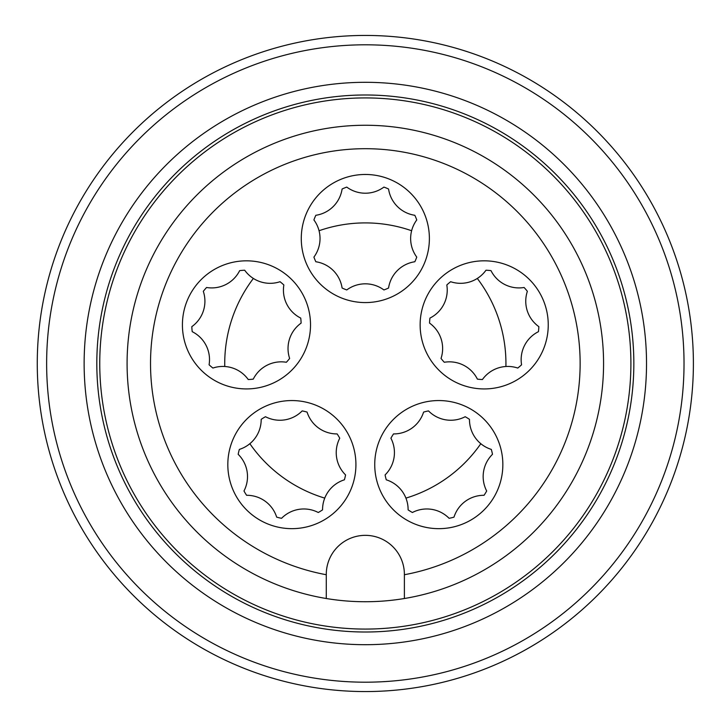 <?xml version="1.0" encoding="UTF-8"?>
<svg xmlns="http://www.w3.org/2000/svg" width="727" height="727" viewBox="0 0 727 727"><rect width="100%" height="100%" fill="white"/><g stroke="black" fill="none" stroke-linecap="round" stroke-linejoin="round"><path stroke-width="1.09" d="M326.278 574.73L326.278 598.512A238.238 238.238 0 0 1 352.259 125.617A238.238 238.238 0 0 1 602.138 337.401A238.238 238.238 0 0 1 404.385 598.512L404.385 574.403A39.058 39.058 0 0 0 365.336 535.345A39.058 39.058 0 0 0 326.278 574.403L326.278 574.73A214.81 214.81 0 0 1 186.194 244.963A214.81 214.81 0 0 1 544.468 244.963A214.81 214.81 0 0 1 404.385 574.73M326.278 598.512A238.238 238.238 0 0 0 404.385 598.512M429.939 318.081A54.679 54.679 0 0 0 429.548 323.106A31.243 31.243 0 0 1 441.025 358.438A54.679 54.679 0 0 0 444.297 362.264A31.243 31.243 0 0 1 477.394 379.13A54.679 54.679 0 0 0 482.419 379.53A31.243 31.243 0 0 1 517.751 368.053A54.679 54.679 0 0 0 521.577 364.781A31.243 31.243 0 0 1 538.443 331.676A54.679 54.679 0 0 0 538.843 326.65A31.243 31.243 0 0 1 527.366 291.318A54.679 54.679 0 0 0 524.094 287.492A31.243 31.243 0 0 1 490.989 270.626A54.679 54.679 0 0 0 485.972 270.235A31.243 31.243 0 0 1 450.64 281.712A54.679 54.679 0 0 0 446.805 284.984A31.243 31.243 0 0 1 429.939 318.081M385.092 474.913A54.679 54.679 0 0 0 386.273 479.811A31.243 31.243 0 0 1 408.111 509.863A54.679 54.679 0 0 0 412.4 512.499A31.243 31.243 0 0 1 449.095 518.306A54.679 54.679 0 0 0 453.993 517.133A31.243 31.243 0 0 1 484.046 495.296A54.679 54.679 0 0 0 486.681 490.998A31.243 31.243 0 0 1 492.488 454.311A54.679 54.679 0 0 0 491.316 449.413A31.243 31.243 0 0 1 469.478 419.352A54.679 54.679 0 0 0 465.18 416.725A31.243 31.243 0 0 1 428.494 410.909A54.679 54.679 0 0 0 423.596 412.091A31.243 31.243 0 0 1 393.534 433.919A54.679 54.679 0 0 0 390.908 438.217A31.243 31.243 0 0 1 385.092 474.913M239.347 449.413A54.679 54.679 0 0 0 238.174 454.311A31.243 31.243 0 0 1 243.981 490.998A54.679 54.679 0 0 0 246.617 495.296A31.243 31.243 0 0 1 276.669 517.133A54.679 54.679 0 0 0 281.567 518.306A31.243 31.243 0 0 1 318.262 512.499A54.679 54.679 0 0 0 322.561 509.863A31.243 31.243 0 0 1 344.398 479.811A54.679 54.679 0 0 0 345.57 474.913A31.243 31.243 0 0 1 339.754 438.217A54.679 54.679 0 0 0 337.128 433.919A31.243 31.243 0 0 1 307.076 412.091A54.679 54.679 0 0 0 302.178 410.909A31.243 31.243 0 0 1 265.482 416.725A54.679 54.679 0 0 0 261.184 419.352A31.243 31.243 0 0 1 239.347 449.413M191.819 326.65A54.679 54.679 0 0 0 192.219 331.676A31.243 31.243 0 0 1 209.085 364.781A54.679 54.679 0 0 0 212.911 368.053A31.243 31.243 0 0 1 248.243 379.53A54.679 54.679 0 0 0 253.269 379.13A31.243 31.243 0 0 1 286.365 362.264A54.679 54.679 0 0 0 289.637 358.438A31.243 31.243 0 0 1 301.123 323.106A54.679 54.679 0 0 0 300.724 318.081A31.243 31.243 0 0 1 283.857 284.984A54.679 54.679 0 0 0 280.031 281.712A31.243 31.243 0 0 1 244.699 270.235A54.679 54.679 0 0 0 239.674 270.626A31.243 31.243 0 0 1 206.577 287.492A54.679 54.679 0 0 0 203.306 291.318A31.243 31.243 0 0 1 191.819 326.65M315.836 215.292A54.679 54.679 0 0 0 313.91 219.945A31.243 31.243 0 0 1 313.91 257.094A54.679 54.679 0 0 0 315.836 261.747A31.243 31.243 0 0 1 342.099 288.019A54.679 54.679 0 0 0 346.761 289.946A31.243 31.243 0 0 1 383.911 289.946A54.679 54.679 0 0 0 388.563 288.019A31.243 31.243 0 0 1 414.826 261.747A54.679 54.679 0 0 0 416.762 257.094A31.243 31.243 0 0 1 416.762 219.945A54.679 54.679 0 0 0 414.826 215.292A31.243 31.243 0 0 1 388.563 189.02A54.679 54.679 0 0 0 383.911 187.093A31.243 31.243 0 0 1 346.761 187.093A54.679 54.679 0 0 0 342.099 189.02A31.243 31.243 0 0 1 315.836 215.292M37.268 363.5A328.068 328.068 0 0 1 529.365 79.388A328.068 328.068 0 0 1 529.365 647.612A328.068 328.068 0 0 1 37.268 363.5M46.637 363.5A318.69 318.69 0 0 1 524.676 87.504A318.69 318.69 0 0 1 524.676 639.496A318.69 318.69 0 0 1 46.637 363.5M84.132 363.5A281.204 281.204 0 0 1 505.928 119.973A281.204 281.204 0 0 1 505.928 607.027A281.204 281.204 0 0 1 84.132 363.5M96.818 363.5A268.517 268.517 0 0 1 499.585 130.96A268.517 268.517 0 0 1 499.585 596.04A268.517 268.517 0 0 1 96.818 363.5M99.753 363.5A265.582 265.582 0 0 1 498.122 133.504A265.582 265.582 0 0 1 498.122 593.496A265.582 265.582 0 0 1 99.753 363.5M301.278 238.52A64.049 64.049 0 0 1 365.336 174.471A64.049 64.049 0 0 1 429.384 238.52A64.049 64.049 0 0 1 365.336 302.577A64.049 64.049 0 0 1 301.278 238.52M310.52 324.878A64.049 64.049 0 0 0 214.447 269.408A64.049 64.049 0 0 0 214.447 380.348A64.049 64.049 0 0 0 310.52 324.878M355.921 464.608A64.049 64.049 0 0 0 259.848 409.137A64.049 64.049 0 0 0 259.848 520.078A64.049 64.049 0 0 0 355.921 464.608M502.848 464.608A64.049 64.049 0 0 0 406.766 409.137A64.049 64.049 0 0 0 406.766 520.078A64.049 64.049 0 0 0 502.848 464.608M548.249 324.878A64.049 64.049 0 0 0 452.167 269.408A64.049 64.049 0 0 0 452.167 380.348A64.049 64.049 0 0 0 548.249 324.878M224.761 366.499A140.602 140.602 0 0 1 253.369 278.45M319.044 230.741A140.602 140.602 0 0 1 411.618 230.741M477.294 278.45A140.602 140.602 0 0 1 505.901 366.499M480.82 443.697A140.602 140.602 0 0 1 405.92 498.113M324.742 498.113A140.602 140.602 0 0 1 249.852 443.697"/></g></svg>
